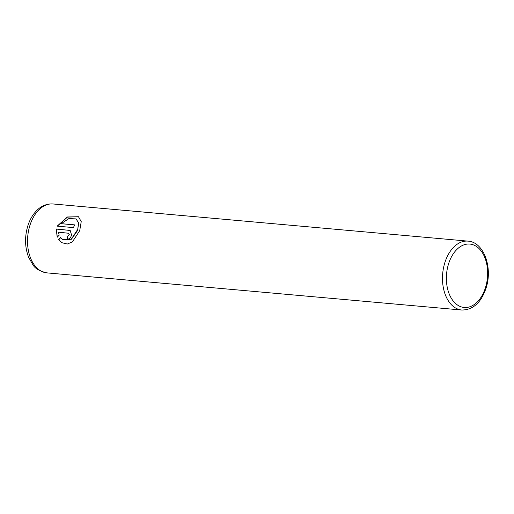 <?xml version="1.0" encoding="UTF-8"?>
<svg xmlns="http://www.w3.org/2000/svg" width="514" height="514" viewBox="0 0 514 514"><rect width="100%" height="100%" fill="white"/><g stroke="black" fill="none" stroke-linecap="round" stroke-linejoin="round"><path stroke-width="0.77" d="M62.027 242.762L58.782 239.749L60.684 237.629M62.92 239.704L71.427 239.248L77.53 230.542L78.706 223.07L76.117 218.9L78.546 222.973L77.717 229.43L71.26 239.151L62.92 239.704L60.523 237.532L58.622 239.652L61.956 242.717L67.283 244.041L72.403 241.888L79.715 230.651L81.231 221.63L78.475 216.728L67.36 216.985L57.163 226.141L73.508 227.606A34.592 22.308 -84.9 0 1 74.581 224.862L61.205 223.667L68.889 218.585L76.117 218.9M57.356 226.154L67.45 217.114L78.513 216.747M67.488 239.241A34.592 22.308 -84.9 0 1 67.899 236.189L69.345 234.769L68.49 233.157M68.33 233.06L69.184 234.667L67.739 236.093A34.592 22.308 95.1 0 0 67.321 239.228C69.454 239.1 70.861 237.648 71.53 234.879L70.187 230.484L56.244 228.974L57.195 237.25L59.187 235.181L58.461 232.174L68.863 233.279M57.272 237.16L56.411 229.077L70.11 230.452M74.549 224.946L61.205 223.667M444.642 263.329A34.592 22.308 -84.9 0 1 467.991 241.13C483.815 242.023 492.74 267.364 486.205 287.641C481.335 302.444 473.214 309.91 461.823 310.032A34.592 22.308 -84.9 0 1 444.642 263.329M485.659 287.037A31.823 20.521 95.1 0 0 475.861 246.084A31.823 20.521 95.1 0 0 448.369 264.498A31.823 20.521 95.1 0 0 458.167 305.451A31.823 20.521 95.1 0 0 485.659 287.037M53.026 203.968A34.592 22.308 95.1 0 0 29.677 226.173A34.592 22.308 95.1 0 0 46.851 272.87C39.655 271.193 35.023 268.514 32.96 264.845L28.643 257.328C24.923 247.613 24.576 237.352 27.615 226.552C29.754 219.407 33.192 213.696 37.927 209.397C40.587 206.949 45.656 203.55 53.026 203.968L467.991 241.13M461.823 310.032L46.851 272.87"/></g></svg>
